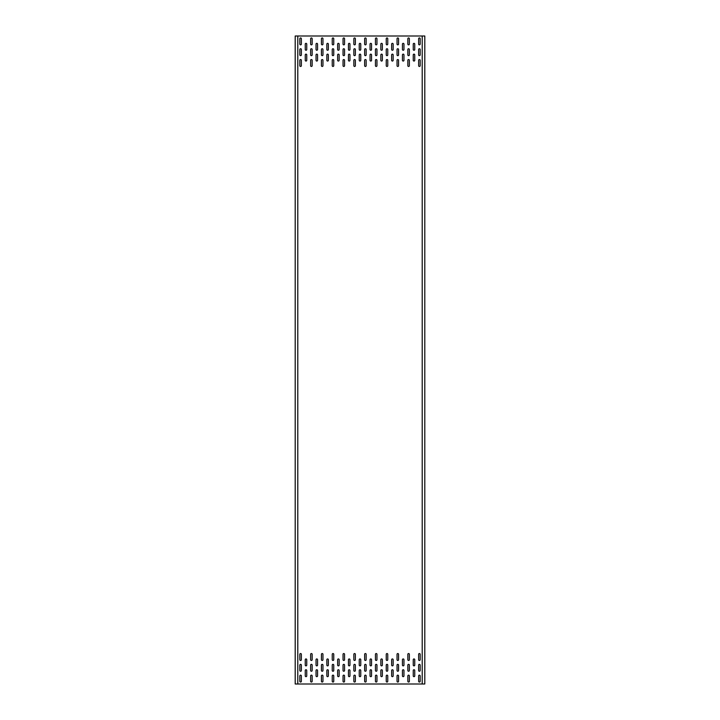 <?xml version="1.0" encoding="UTF-8"?>
<svg xmlns="http://www.w3.org/2000/svg" width="720" height="720" viewBox="0 0 720 720"><rect width="100%" height="100%" fill="white"/><g stroke="black" fill="none" stroke-linecap="round" stroke-linejoin="round"><path stroke-width="1.08" d="M297.621 36L295.2 36L295.2 684L297.621 684M424.8 36L297.792 36L297.792 684L424.8 684L424.8 36M414.756 670.5A0.756 0.756 0 0 0 414 669.744A0.756 0.756 0 0 0 413.244 670.5L413.244 675.9A0.756 0.756 0 0 0 414 676.656A0.756 0.756 0 0 0 414.756 675.9L414.756 670.5M403.956 670.5A0.756 0.756 0 0 0 403.2 669.744A0.756 0.756 0 0 0 402.444 670.5L402.444 675.9A0.756 0.756 0 0 0 403.2 676.656A0.756 0.756 0 0 0 403.956 675.9L403.956 670.5M393.156 670.5A0.756 0.756 0 0 0 392.4 669.744A0.756 0.756 0 0 0 391.644 670.5L391.644 675.9A0.756 0.756 0 0 0 392.4 676.656A0.756 0.756 0 0 0 393.156 675.9L393.156 670.5M382.356 670.5A0.756 0.756 0 0 0 381.6 669.744A0.756 0.756 0 0 0 380.844 670.5L380.844 675.9A0.756 0.756 0 0 0 381.6 676.656A0.756 0.756 0 0 0 382.356 675.9L382.356 670.5M371.556 670.5A0.756 0.756 0 0 0 370.8 669.744A0.756 0.756 0 0 0 370.044 670.5L370.044 675.9A0.756 0.756 0 0 0 370.8 676.656A0.756 0.756 0 0 0 371.556 675.9L371.556 670.5M360.756 670.5A0.756 0.756 0 0 0 360 669.744A0.756 0.756 0 0 0 359.244 670.5L359.244 675.9A0.756 0.756 0 0 0 360 676.656A0.756 0.756 0 0 0 360.756 675.9L360.756 670.5M349.956 670.5A0.756 0.756 0 0 0 349.2 669.744A0.756 0.756 0 0 0 348.444 670.5L348.444 675.9A0.756 0.756 0 0 0 349.2 676.656A0.756 0.756 0 0 0 349.956 675.9L349.956 670.5M339.156 670.5A0.756 0.756 0 0 0 338.4 669.744A0.756 0.756 0 0 0 337.644 670.5L337.644 675.9A0.756 0.756 0 0 0 338.4 676.656A0.756 0.756 0 0 0 339.156 675.9L339.156 670.5M328.356 670.5A0.756 0.756 0 0 0 327.6 669.744A0.756 0.756 0 0 0 326.844 670.5L326.844 675.9A0.756 0.756 0 0 0 327.6 676.656A0.756 0.756 0 0 0 328.356 675.9L328.356 670.5M317.556 670.5A0.756 0.756 0 0 0 316.8 669.744A0.756 0.756 0 0 0 316.044 670.5L316.044 675.9A0.756 0.756 0 0 0 316.8 676.656A0.756 0.756 0 0 0 317.556 675.9L317.556 670.5M306.756 670.5A0.756 0.756 0 0 0 306 669.744A0.756 0.756 0 0 0 305.244 670.5L305.244 675.9A0.756 0.756 0 0 0 306 676.656A0.756 0.756 0 0 0 306.756 675.9L306.756 670.5M414.756 659.7A0.756 0.756 0 0 0 414 658.944A0.756 0.756 0 0 0 413.244 659.7L413.244 665.1A0.756 0.756 0 0 0 414 665.856A0.756 0.756 0 0 0 414.756 665.1L414.756 659.7M403.956 659.7A0.756 0.756 0 0 0 403.2 658.944A0.756 0.756 0 0 0 402.444 659.7L402.444 665.1A0.756 0.756 0 0 0 403.2 665.856A0.756 0.756 0 0 0 403.956 665.1L403.956 659.7M393.156 659.7A0.756 0.756 0 0 0 392.4 658.944A0.756 0.756 0 0 0 391.644 659.7L391.644 665.1A0.756 0.756 0 0 0 392.4 665.856A0.756 0.756 0 0 0 393.156 665.1L393.156 659.7M382.356 659.7A0.756 0.756 0 0 0 381.6 658.944A0.756 0.756 0 0 0 380.844 659.7L380.844 665.1A0.756 0.756 0 0 0 381.6 665.856A0.756 0.756 0 0 0 382.356 665.1L382.356 659.7M371.556 659.7A0.756 0.756 0 0 0 370.8 658.944A0.756 0.756 0 0 0 370.044 659.7L370.044 665.1A0.756 0.756 0 0 0 370.8 665.856A0.756 0.756 0 0 0 371.556 665.1L371.556 659.7M360.756 659.7A0.756 0.756 0 0 0 360 658.944A0.756 0.756 0 0 0 359.244 659.7L359.244 665.1A0.756 0.756 0 0 0 360 665.856A0.756 0.756 0 0 0 360.756 665.1L360.756 659.7M349.956 659.7A0.756 0.756 0 0 0 349.2 658.944A0.756 0.756 0 0 0 348.444 659.7L348.444 665.1A0.756 0.756 0 0 0 349.2 665.856A0.756 0.756 0 0 0 349.956 665.1L349.956 659.7M339.156 659.7A0.756 0.756 0 0 0 338.4 658.944A0.756 0.756 0 0 0 337.644 659.7L337.644 665.1A0.756 0.756 0 0 0 338.4 665.856A0.756 0.756 0 0 0 339.156 665.1L339.156 659.7M328.356 659.7A0.756 0.756 0 0 0 327.6 658.944A0.756 0.756 0 0 0 326.844 659.7L326.844 665.1A0.756 0.756 0 0 0 327.6 665.856A0.756 0.756 0 0 0 328.356 665.1L328.356 659.7M317.556 659.7A0.756 0.756 0 0 0 316.8 658.944A0.756 0.756 0 0 0 316.044 659.7L316.044 665.1A0.756 0.756 0 0 0 316.8 665.856A0.756 0.756 0 0 0 317.556 665.1L317.556 659.7M306.756 659.7A0.756 0.756 0 0 0 306 658.944A0.756 0.756 0 0 0 305.244 659.7L305.244 665.1A0.756 0.756 0 0 0 306 665.856A0.756 0.756 0 0 0 306.756 665.1L306.756 659.7M414.756 49.5A0.756 0.756 0 0 1 414 50.256A0.756 0.756 0 0 1 413.244 49.5L413.244 44.1A0.756 0.756 0 0 1 414 43.344A0.756 0.756 0 0 1 414.756 44.1L414.756 49.5M403.956 49.5A0.756 0.756 0 0 1 403.2 50.256A0.756 0.756 0 0 1 402.444 49.5L402.444 44.1A0.756 0.756 0 0 1 403.2 43.344A0.756 0.756 0 0 1 403.956 44.1L403.956 49.5M393.156 49.5A0.756 0.756 0 0 1 392.4 50.256A0.756 0.756 0 0 1 391.644 49.5L391.644 44.1A0.756 0.756 0 0 1 392.4 43.344A0.756 0.756 0 0 1 393.156 44.1L393.156 49.5M382.356 49.5A0.756 0.756 0 0 1 381.6 50.256A0.756 0.756 0 0 1 380.844 49.5L380.844 44.1A0.756 0.756 0 0 1 381.6 43.344A0.756 0.756 0 0 1 382.356 44.1L382.356 49.5M371.556 49.5A0.756 0.756 0 0 1 370.8 50.256A0.756 0.756 0 0 1 370.044 49.5L370.044 44.1A0.756 0.756 0 0 1 370.8 43.344A0.756 0.756 0 0 1 371.556 44.1L371.556 49.5M360.756 49.5A0.756 0.756 0 0 1 360 50.256A0.756 0.756 0 0 1 359.244 49.5L359.244 44.1A0.756 0.756 0 0 1 360 43.344A0.756 0.756 0 0 1 360.756 44.1L360.756 49.5M349.956 49.5A0.756 0.756 0 0 1 349.2 50.256A0.756 0.756 0 0 1 348.444 49.5L348.444 44.1A0.756 0.756 0 0 1 349.2 43.344A0.756 0.756 0 0 1 349.956 44.1L349.956 49.5M339.156 49.5A0.756 0.756 0 0 1 338.4 50.256A0.756 0.756 0 0 1 337.644 49.5L337.644 44.1A0.756 0.756 0 0 1 338.4 43.344A0.756 0.756 0 0 1 339.156 44.1L339.156 49.5M328.356 49.5A0.756 0.756 0 0 1 327.6 50.256A0.756 0.756 0 0 1 326.844 49.5L326.844 44.1A0.756 0.756 0 0 1 327.6 43.344A0.756 0.756 0 0 1 328.356 44.1L328.356 49.5M317.556 49.5A0.756 0.756 0 0 1 316.8 50.256A0.756 0.756 0 0 1 316.044 49.5L316.044 44.1A0.756 0.756 0 0 1 316.8 43.344A0.756 0.756 0 0 1 317.556 44.1L317.556 49.5M306.756 49.5A0.756 0.756 0 0 1 306 50.256A0.756 0.756 0 0 1 305.244 49.5L305.244 44.1A0.756 0.756 0 0 1 306 43.344A0.756 0.756 0 0 1 306.756 44.1L306.756 49.5M414.756 60.3A0.756 0.756 0 0 1 414 61.056A0.756 0.756 0 0 1 413.244 60.3L413.244 54.9A0.756 0.756 0 0 1 414 54.144A0.756 0.756 0 0 1 414.756 54.9L414.756 60.3M403.956 60.3A0.756 0.756 0 0 1 403.2 61.056A0.756 0.756 0 0 1 402.444 60.3L402.444 54.9A0.756 0.756 0 0 1 403.2 54.144A0.756 0.756 0 0 1 403.956 54.9L403.956 60.3M393.156 60.3A0.756 0.756 0 0 1 392.4 61.056A0.756 0.756 0 0 1 391.644 60.3L391.644 54.9A0.756 0.756 0 0 1 392.4 54.144A0.756 0.756 0 0 1 393.156 54.9L393.156 60.3M382.356 60.3A0.756 0.756 0 0 1 381.6 61.056A0.756 0.756 0 0 1 380.844 60.3L380.844 54.9A0.756 0.756 0 0 1 381.6 54.144A0.756 0.756 0 0 1 382.356 54.9L382.356 60.3M371.556 60.3A0.756 0.756 0 0 1 370.8 61.056A0.756 0.756 0 0 1 370.044 60.3L370.044 54.9A0.756 0.756 0 0 1 370.8 54.144A0.756 0.756 0 0 1 371.556 54.9L371.556 60.3M360.756 60.3A0.756 0.756 0 0 1 360 61.056A0.756 0.756 0 0 1 359.244 60.3L359.244 54.9A0.756 0.756 0 0 1 360 54.144A0.756 0.756 0 0 1 360.756 54.9L360.756 60.3M349.956 60.3A0.756 0.756 0 0 1 349.2 61.056A0.756 0.756 0 0 1 348.444 60.3L348.444 54.9A0.756 0.756 0 0 1 349.2 54.144A0.756 0.756 0 0 1 349.956 54.9L349.956 60.3M339.156 60.3A0.756 0.756 0 0 1 338.4 61.056A0.756 0.756 0 0 1 337.644 60.3L337.644 54.9A0.756 0.756 0 0 1 338.4 54.144A0.756 0.756 0 0 1 339.156 54.9L339.156 60.3M328.356 60.3A0.756 0.756 0 0 1 327.6 61.056A0.756 0.756 0 0 1 326.844 60.3L326.844 54.9A0.756 0.756 0 0 1 327.6 54.144A0.756 0.756 0 0 1 328.356 54.9L328.356 60.3M317.556 60.3A0.756 0.756 0 0 1 316.8 61.056A0.756 0.756 0 0 1 316.044 60.3L316.044 54.9A0.756 0.756 0 0 1 316.8 54.144A0.756 0.756 0 0 1 317.556 54.9L317.556 60.3M306.756 60.3A0.756 0.756 0 0 1 306 61.056A0.756 0.756 0 0 1 305.244 60.3L305.244 54.9A0.756 0.756 0 0 1 306 54.144A0.756 0.756 0 0 1 306.756 54.9L306.756 60.3M420.156 675.9A0.756 0.756 0 0 0 419.4 675.144A0.756 0.756 0 0 0 418.644 675.9L418.644 681.3A0.756 0.756 0 0 0 419.4 682.056A0.756 0.756 0 0 0 420.156 681.3L420.156 675.9M420.156 665.1A0.756 0.756 0 0 0 419.4 664.344A0.756 0.756 0 0 0 418.644 665.1L418.644 670.5A0.756 0.756 0 0 0 419.4 671.256A0.756 0.756 0 0 0 420.156 670.5L420.156 665.1M420.156 654.3A0.756 0.756 0 0 0 419.4 653.544A0.756 0.756 0 0 0 418.644 654.3L418.644 659.7A0.756 0.756 0 0 0 419.4 660.456A0.756 0.756 0 0 0 420.156 659.7L420.156 654.3M409.356 675.9A0.756 0.756 0 0 0 408.6 675.144A0.756 0.756 0 0 0 407.844 675.9L407.844 681.3A0.756 0.756 0 0 0 408.6 682.056A0.756 0.756 0 0 0 409.356 681.3L409.356 675.9M409.356 665.1A0.756 0.756 0 0 0 408.6 664.344A0.756 0.756 0 0 0 407.844 665.1L407.844 670.5A0.756 0.756 0 0 0 408.6 671.256A0.756 0.756 0 0 0 409.356 670.5L409.356 665.1M409.356 654.3A0.756 0.756 0 0 0 408.6 653.544A0.756 0.756 0 0 0 407.844 654.3L407.844 659.7A0.756 0.756 0 0 0 408.6 660.456A0.756 0.756 0 0 0 409.356 659.7L409.356 654.3M398.556 675.9A0.756 0.756 0 0 0 397.8 675.144A0.756 0.756 0 0 0 397.044 675.9L397.044 681.3A0.756 0.756 0 0 0 397.8 682.056A0.756 0.756 0 0 0 398.556 681.3L398.556 675.9M398.556 665.1A0.756 0.756 0 0 0 397.8 664.344A0.756 0.756 0 0 0 397.044 665.1L397.044 670.5A0.756 0.756 0 0 0 397.8 671.256A0.756 0.756 0 0 0 398.556 670.5L398.556 665.1M398.556 654.3A0.756 0.756 0 0 0 397.8 653.544A0.756 0.756 0 0 0 397.044 654.3L397.044 659.7A0.756 0.756 0 0 0 397.8 660.456A0.756 0.756 0 0 0 398.556 659.7L398.556 654.3M387.756 675.9A0.756 0.756 0 0 0 387 675.144A0.756 0.756 0 0 0 386.244 675.9L386.244 681.3A0.756 0.756 0 0 0 387 682.056A0.756 0.756 0 0 0 387.756 681.3L387.756 675.9M387.756 665.1A0.756 0.756 0 0 0 387 664.344A0.756 0.756 0 0 0 386.244 665.1L386.244 670.5A0.756 0.756 0 0 0 387 671.256A0.756 0.756 0 0 0 387.756 670.5L387.756 665.1M387.756 654.3A0.756 0.756 0 0 0 387 653.544A0.756 0.756 0 0 0 386.244 654.3L386.244 659.7A0.756 0.756 0 0 0 387 660.456A0.756 0.756 0 0 0 387.756 659.7L387.756 654.3M376.956 675.9A0.756 0.756 0 0 0 376.2 675.144A0.756 0.756 0 0 0 375.444 675.9L375.444 681.3A0.756 0.756 0 0 0 376.2 682.056A0.756 0.756 0 0 0 376.956 681.3L376.956 675.9M376.956 665.1A0.756 0.756 0 0 0 376.2 664.344A0.756 0.756 0 0 0 375.444 665.1L375.444 670.5A0.756 0.756 0 0 0 376.2 671.256A0.756 0.756 0 0 0 376.956 670.5L376.956 665.1M376.956 654.3A0.756 0.756 0 0 0 376.2 653.544A0.756 0.756 0 0 0 375.444 654.3L375.444 659.7A0.756 0.756 0 0 0 376.2 660.456A0.756 0.756 0 0 0 376.956 659.7L376.956 654.3M366.156 675.9A0.756 0.756 0 0 0 365.4 675.144A0.756 0.756 0 0 0 364.644 675.9L364.644 681.3A0.756 0.756 0 0 0 365.4 682.056A0.756 0.756 0 0 0 366.156 681.3L366.156 675.9M366.156 665.1A0.756 0.756 0 0 0 365.4 664.344A0.756 0.756 0 0 0 364.644 665.1L364.644 670.5A0.756 0.756 0 0 0 365.4 671.256A0.756 0.756 0 0 0 366.156 670.5L366.156 665.1M366.156 654.3A0.756 0.756 0 0 0 365.4 653.544A0.756 0.756 0 0 0 364.644 654.3L364.644 659.7A0.756 0.756 0 0 0 365.4 660.456A0.756 0.756 0 0 0 366.156 659.7L366.156 654.3M355.356 675.9A0.756 0.756 0 0 0 354.6 675.144A0.756 0.756 0 0 0 353.844 675.9L353.844 681.3A0.756 0.756 0 0 0 354.6 682.056A0.756 0.756 0 0 0 355.356 681.3L355.356 675.9M355.356 665.1A0.756 0.756 0 0 0 354.6 664.344A0.756 0.756 0 0 0 353.844 665.1L353.844 670.5A0.756 0.756 0 0 0 354.6 671.256A0.756 0.756 0 0 0 355.356 670.5L355.356 665.1M355.356 654.3A0.756 0.756 0 0 0 354.6 653.544A0.756 0.756 0 0 0 353.844 654.3L353.844 659.7A0.756 0.756 0 0 0 354.6 660.456A0.756 0.756 0 0 0 355.356 659.7L355.356 654.3M344.556 675.9A0.756 0.756 0 0 0 343.8 675.144A0.756 0.756 0 0 0 343.044 675.9L343.044 681.3A0.756 0.756 0 0 0 343.8 682.056A0.756 0.756 0 0 0 344.556 681.3L344.556 675.9M344.556 665.1A0.756 0.756 0 0 0 343.8 664.344A0.756 0.756 0 0 0 343.044 665.1L343.044 670.5A0.756 0.756 0 0 0 343.8 671.256A0.756 0.756 0 0 0 344.556 670.5L344.556 665.1M344.556 654.3A0.756 0.756 0 0 0 343.8 653.544A0.756 0.756 0 0 0 343.044 654.3L343.044 659.7A0.756 0.756 0 0 0 343.8 660.456A0.756 0.756 0 0 0 344.556 659.7L344.556 654.3M333.756 675.9A0.756 0.756 0 0 0 333 675.144A0.756 0.756 0 0 0 332.244 675.9L332.244 681.3A0.756 0.756 0 0 0 333 682.056A0.756 0.756 0 0 0 333.756 681.3L333.756 675.9M333.756 665.1A0.756 0.756 0 0 0 333 664.344A0.756 0.756 0 0 0 332.244 665.1L332.244 670.5A0.756 0.756 0 0 0 333 671.256A0.756 0.756 0 0 0 333.756 670.5L333.756 665.1M333.756 654.3A0.756 0.756 0 0 0 333 653.544A0.756 0.756 0 0 0 332.244 654.3L332.244 659.7A0.756 0.756 0 0 0 333 660.456A0.756 0.756 0 0 0 333.756 659.7L333.756 654.3M322.956 675.9A0.756 0.756 0 0 0 322.2 675.144A0.756 0.756 0 0 0 321.444 675.9L321.444 681.3A0.756 0.756 0 0 0 322.2 682.056A0.756 0.756 0 0 0 322.956 681.3L322.956 675.9M322.956 665.1A0.756 0.756 0 0 0 322.2 664.344A0.756 0.756 0 0 0 321.444 665.1L321.444 670.5A0.756 0.756 0 0 0 322.2 671.256A0.756 0.756 0 0 0 322.956 670.5L322.956 665.1M322.956 654.3A0.756 0.756 0 0 0 322.2 653.544A0.756 0.756 0 0 0 321.444 654.3L321.444 659.7A0.756 0.756 0 0 0 322.2 660.456A0.756 0.756 0 0 0 322.956 659.7L322.956 654.3M312.156 675.9A0.756 0.756 0 0 0 311.4 675.144A0.756 0.756 0 0 0 310.644 675.9L310.644 681.3A0.756 0.756 0 0 0 311.4 682.056A0.756 0.756 0 0 0 312.156 681.3L312.156 675.9M312.156 665.1A0.756 0.756 0 0 0 311.4 664.344A0.756 0.756 0 0 0 310.644 665.1L310.644 670.5A0.756 0.756 0 0 0 311.4 671.256A0.756 0.756 0 0 0 312.156 670.5L312.156 665.1M312.156 654.3A0.756 0.756 0 0 0 311.4 653.544A0.756 0.756 0 0 0 310.644 654.3L310.644 659.7A0.756 0.756 0 0 0 311.4 660.456A0.756 0.756 0 0 0 312.156 659.7L312.156 654.3M301.356 675.9A0.756 0.756 0 0 0 300.6 675.144A0.756 0.756 0 0 0 299.844 675.9L299.844 681.3A0.756 0.756 0 0 0 300.6 682.056A0.756 0.756 0 0 0 301.356 681.3L301.356 675.9M301.356 665.1A0.756 0.756 0 0 0 300.6 664.344A0.756 0.756 0 0 0 299.844 665.1L299.844 670.5A0.756 0.756 0 0 0 300.6 671.256A0.756 0.756 0 0 0 301.356 670.5L301.356 665.1M301.356 654.3A0.756 0.756 0 0 0 300.6 653.544A0.756 0.756 0 0 0 299.844 654.3L299.844 659.7A0.756 0.756 0 0 0 300.6 660.456A0.756 0.756 0 0 0 301.356 659.7L301.356 654.3M420.156 44.1A0.756 0.756 0 0 1 419.4 44.856A0.756 0.756 0 0 1 418.644 44.1L418.644 38.7A0.756 0.756 0 0 1 419.4 37.944A0.756 0.756 0 0 1 420.156 38.7L420.156 44.1M420.156 54.9A0.756 0.756 0 0 1 419.4 55.656A0.756 0.756 0 0 1 418.644 54.9L418.644 49.5A0.756 0.756 0 0 1 419.4 48.744A0.756 0.756 0 0 1 420.156 49.5L420.156 54.9M420.156 65.7A0.756 0.756 0 0 1 419.4 66.456A0.756 0.756 0 0 1 418.644 65.7L418.644 60.3A0.756 0.756 0 0 1 419.4 59.544A0.756 0.756 0 0 1 420.156 60.3L420.156 65.7M409.356 44.1A0.756 0.756 0 0 1 408.6 44.856A0.756 0.756 0 0 1 407.844 44.1L407.844 38.7A0.756 0.756 0 0 1 408.6 37.944A0.756 0.756 0 0 1 409.356 38.7L409.356 44.1M409.356 54.9A0.756 0.756 0 0 1 408.6 55.656A0.756 0.756 0 0 1 407.844 54.9L407.844 49.5A0.756 0.756 0 0 1 408.6 48.744A0.756 0.756 0 0 1 409.356 49.5L409.356 54.9M409.356 65.7A0.756 0.756 0 0 1 408.6 66.456A0.756 0.756 0 0 1 407.844 65.7L407.844 60.3A0.756 0.756 0 0 1 408.6 59.544A0.756 0.756 0 0 1 409.356 60.3L409.356 65.7M398.556 44.1A0.756 0.756 0 0 1 397.8 44.856A0.756 0.756 0 0 1 397.044 44.1L397.044 38.7A0.756 0.756 0 0 1 397.8 37.944A0.756 0.756 0 0 1 398.556 38.7L398.556 44.1M398.556 54.9A0.756 0.756 0 0 1 397.8 55.656A0.756 0.756 0 0 1 397.044 54.9L397.044 49.5A0.756 0.756 0 0 1 397.8 48.744A0.756 0.756 0 0 1 398.556 49.5L398.556 54.9M398.556 65.7A0.756 0.756 0 0 1 397.8 66.456A0.756 0.756 0 0 1 397.044 65.7L397.044 60.3A0.756 0.756 0 0 1 397.8 59.544A0.756 0.756 0 0 1 398.556 60.3L398.556 65.7M387.756 44.1A0.756 0.756 0 0 1 387 44.856A0.756 0.756 0 0 1 386.244 44.1L386.244 38.7A0.756 0.756 0 0 1 387 37.944A0.756 0.756 0 0 1 387.756 38.7L387.756 44.1M387.756 54.9A0.756 0.756 0 0 1 387 55.656A0.756 0.756 0 0 1 386.244 54.9L386.244 49.5A0.756 0.756 0 0 1 387 48.744A0.756 0.756 0 0 1 387.756 49.5L387.756 54.9M387.756 65.7A0.756 0.756 0 0 1 387 66.456A0.756 0.756 0 0 1 386.244 65.7L386.244 60.3A0.756 0.756 0 0 1 387 59.544A0.756 0.756 0 0 1 387.756 60.3L387.756 65.7M376.956 44.1A0.756 0.756 0 0 1 376.2 44.856A0.756 0.756 0 0 1 375.444 44.1L375.444 38.7A0.756 0.756 0 0 1 376.2 37.944A0.756 0.756 0 0 1 376.956 38.7L376.956 44.1M376.956 54.9A0.756 0.756 0 0 1 376.2 55.656A0.756 0.756 0 0 1 375.444 54.9L375.444 49.5A0.756 0.756 0 0 1 376.2 48.744A0.756 0.756 0 0 1 376.956 49.5L376.956 54.9M376.956 65.7A0.756 0.756 0 0 1 376.2 66.456A0.756 0.756 0 0 1 375.444 65.7L375.444 60.3A0.756 0.756 0 0 1 376.2 59.544A0.756 0.756 0 0 1 376.956 60.3L376.956 65.7M366.156 44.1A0.756 0.756 0 0 1 365.4 44.856A0.756 0.756 0 0 1 364.644 44.1L364.644 38.7A0.756 0.756 0 0 1 365.4 37.944A0.756 0.756 0 0 1 366.156 38.7L366.156 44.1M366.156 54.9A0.756 0.756 0 0 1 365.4 55.656A0.756 0.756 0 0 1 364.644 54.9L364.644 49.5A0.756 0.756 0 0 1 365.4 48.744A0.756 0.756 0 0 1 366.156 49.5L366.156 54.9M366.156 65.7A0.756 0.756 0 0 1 365.4 66.456A0.756 0.756 0 0 1 364.644 65.7L364.644 60.3A0.756 0.756 0 0 1 365.4 59.544A0.756 0.756 0 0 1 366.156 60.3L366.156 65.7M355.356 44.1A0.756 0.756 0 0 1 354.6 44.856A0.756 0.756 0 0 1 353.844 44.1L353.844 38.7A0.756 0.756 0 0 1 354.6 37.944A0.756 0.756 0 0 1 355.356 38.7L355.356 44.1M355.356 54.9A0.756 0.756 0 0 1 354.6 55.656A0.756 0.756 0 0 1 353.844 54.9L353.844 49.5A0.756 0.756 0 0 1 354.6 48.744A0.756 0.756 0 0 1 355.356 49.5L355.356 54.9M355.356 65.7A0.756 0.756 0 0 1 354.6 66.456A0.756 0.756 0 0 1 353.844 65.7L353.844 60.3A0.756 0.756 0 0 1 354.6 59.544A0.756 0.756 0 0 1 355.356 60.3L355.356 65.7M344.556 44.1A0.756 0.756 0 0 1 343.8 44.856A0.756 0.756 0 0 1 343.044 44.1L343.044 38.7A0.756 0.756 0 0 1 343.8 37.944A0.756 0.756 0 0 1 344.556 38.7L344.556 44.1M344.556 54.9A0.756 0.756 0 0 1 343.8 55.656A0.756 0.756 0 0 1 343.044 54.9L343.044 49.5A0.756 0.756 0 0 1 343.8 48.744A0.756 0.756 0 0 1 344.556 49.5L344.556 54.9M344.556 65.7A0.756 0.756 0 0 1 343.8 66.456A0.756 0.756 0 0 1 343.044 65.7L343.044 60.3A0.756 0.756 0 0 1 343.8 59.544A0.756 0.756 0 0 1 344.556 60.3L344.556 65.7M333.756 44.1A0.756 0.756 0 0 1 333 44.856A0.756 0.756 0 0 1 332.244 44.1L332.244 38.7A0.756 0.756 0 0 1 333 37.944A0.756 0.756 0 0 1 333.756 38.7L333.756 44.1M333.756 54.9A0.756 0.756 0 0 1 333 55.656A0.756 0.756 0 0 1 332.244 54.9L332.244 49.5A0.756 0.756 0 0 1 333 48.744A0.756 0.756 0 0 1 333.756 49.5L333.756 54.9M333.756 65.7A0.756 0.756 0 0 1 333 66.456A0.756 0.756 0 0 1 332.244 65.7L332.244 60.3A0.756 0.756 0 0 1 333 59.544A0.756 0.756 0 0 1 333.756 60.3L333.756 65.7M322.956 44.1A0.756 0.756 0 0 1 322.2 44.856A0.756 0.756 0 0 1 321.444 44.1L321.444 38.7A0.756 0.756 0 0 1 322.2 37.944A0.756 0.756 0 0 1 322.956 38.7L322.956 44.1M322.956 54.9A0.756 0.756 0 0 1 322.2 55.656A0.756 0.756 0 0 1 321.444 54.9L321.444 49.5A0.756 0.756 0 0 1 322.2 48.744A0.756 0.756 0 0 1 322.956 49.5L322.956 54.9M322.956 65.7A0.756 0.756 0 0 1 322.2 66.456A0.756 0.756 0 0 1 321.444 65.7L321.444 60.3A0.756 0.756 0 0 1 322.2 59.544A0.756 0.756 0 0 1 322.956 60.3L322.956 65.7M312.156 44.1A0.756 0.756 0 0 1 311.4 44.856A0.756 0.756 0 0 1 310.644 44.1L310.644 38.7A0.756 0.756 0 0 1 311.4 37.944A0.756 0.756 0 0 1 312.156 38.7L312.156 44.1M312.156 54.9A0.756 0.756 0 0 1 311.4 55.656A0.756 0.756 0 0 1 310.644 54.9L310.644 49.5A0.756 0.756 0 0 1 311.4 48.744A0.756 0.756 0 0 1 312.156 49.5L312.156 54.9M312.156 65.7A0.756 0.756 0 0 1 311.4 66.456A0.756 0.756 0 0 1 310.644 65.7L310.644 60.3A0.756 0.756 0 0 1 311.4 59.544A0.756 0.756 0 0 1 312.156 60.3L312.156 65.7M301.356 44.1A0.756 0.756 0 0 1 300.6 44.856A0.756 0.756 0 0 1 299.844 44.1L299.844 38.7A0.756 0.756 0 0 1 300.6 37.944A0.756 0.756 0 0 1 301.356 38.7L301.356 44.1M301.356 54.9A0.756 0.756 0 0 1 300.6 55.656A0.756 0.756 0 0 1 299.844 54.9L299.844 49.5A0.756 0.756 0 0 1 300.6 48.744A0.756 0.756 0 0 1 301.356 49.5L301.356 54.9M301.356 65.7A0.756 0.756 0 0 1 300.6 66.456A0.756 0.756 0 0 1 299.844 65.7L299.844 60.3A0.756 0.756 0 0 1 300.6 59.544A0.756 0.756 0 0 1 301.356 60.3L301.356 65.7M422.208 36L422.208 684"/></g></svg>
